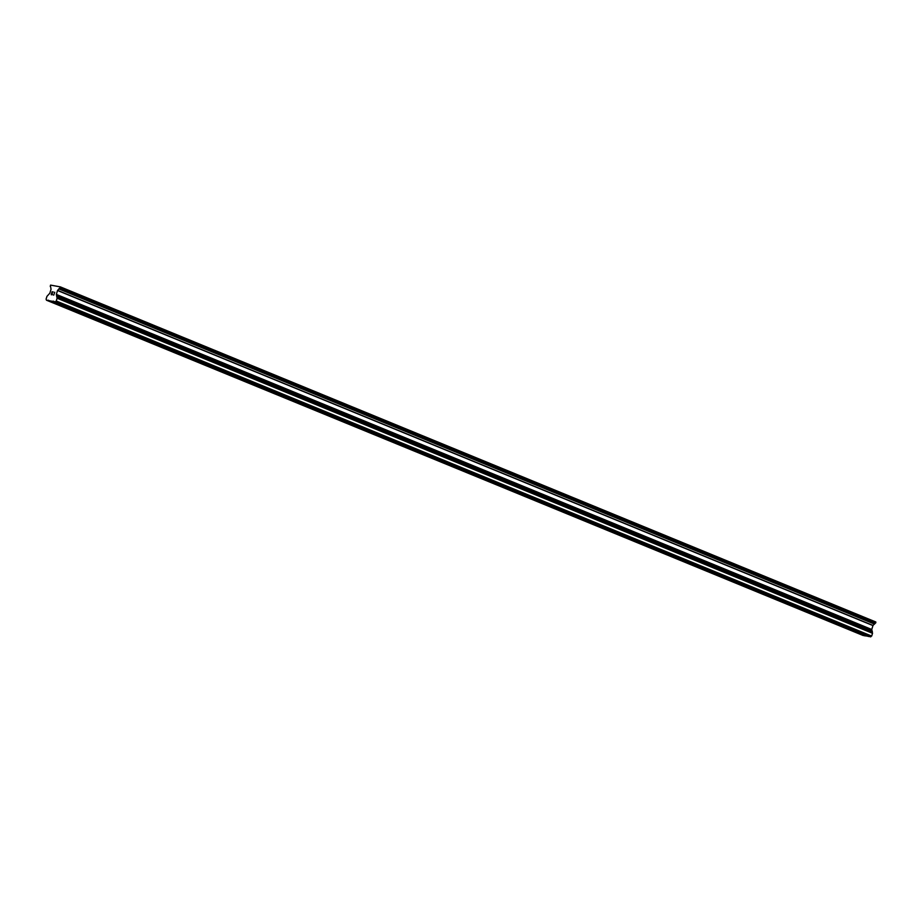 <?xml version="1.0" encoding="UTF-8"?>
<svg xmlns="http://www.w3.org/2000/svg" width="922" height="922" viewBox="0 0 922 922"><rect width="100%" height="100%" fill="white"/><g stroke="black" fill="none" stroke-linecap="round" stroke-linejoin="round"><path stroke-width="1.38" d="M57.072 303.2L53.28 302.232L57.072 303.2M70.971 308.905L67.179 307.936L70.971 308.905M84.87 314.621L81.078 313.653L84.87 314.621M98.769 320.337L94.978 319.369L98.769 320.337M112.668 326.042L108.877 325.074L112.668 326.042M126.568 331.759L122.776 330.791L126.568 331.759M140.467 337.464L136.675 336.495L140.467 337.464M154.366 343.18L150.574 342.212L154.366 343.18M168.265 348.885L164.473 347.928L168.265 348.885M182.164 354.601L178.372 353.633L182.164 354.601M196.063 360.318L192.272 359.35L196.063 360.318M209.962 366.022L206.171 365.054L209.962 366.022M223.862 371.739L220.07 370.771L223.862 371.739M237.761 377.444L233.969 376.487L237.761 377.444M251.66 383.16L247.868 382.192L251.66 383.16M265.559 388.877L261.767 387.908L265.559 388.877M279.458 394.581L275.666 393.613L279.458 394.581M293.357 400.298L289.566 399.33L293.357 400.298M307.257 406.003L303.465 405.035L307.257 406.003M321.156 411.719L317.364 410.751L321.156 411.719M335.055 417.424L331.263 416.467L335.055 417.424M348.954 423.14L345.162 422.172L348.954 423.14M362.853 428.857L359.061 427.889L362.853 428.857M376.752 434.562L372.961 433.594L376.752 434.562M390.651 440.278L386.86 439.31L390.651 440.278M404.551 445.983L400.759 445.026L404.551 445.983M418.45 451.699L414.658 450.731L418.45 451.699M432.349 457.416L428.557 456.448L432.349 457.416M446.248 463.121L442.456 462.153L446.248 463.121M460.147 468.837L456.355 467.869L460.147 468.837M474.046 474.542L470.255 473.574L474.046 474.542M487.945 480.258L484.154 479.29L487.945 480.258M501.845 485.975L498.053 485.007L501.845 485.975M515.744 491.68L511.952 490.711L515.744 491.68M529.643 497.396L525.851 496.428L529.643 497.396M543.542 503.101L539.75 502.133L543.542 503.101M557.441 508.817L553.649 507.849L557.441 508.817M571.34 514.522L567.549 513.566L571.34 514.522M585.24 520.239L581.448 519.27L585.24 520.239M599.139 525.955L595.347 524.987L599.139 525.955M613.038 531.66L609.246 530.692L613.038 531.66M626.937 537.376L623.145 536.408L626.937 537.376M640.836 543.081L637.044 542.124L640.836 543.081M654.735 548.797L650.944 547.829L654.735 548.797M668.634 554.514L664.843 553.546L668.634 554.514M682.534 560.219L678.742 559.251L682.534 560.219M696.433 565.935L692.641 564.967L696.433 565.935M710.332 571.64L706.54 570.672L710.332 571.64M724.231 577.356L720.439 576.388L724.231 577.356M738.13 583.061L734.338 582.105L738.13 583.061M752.029 588.778L748.238 587.81L752.029 588.778M765.928 594.494L762.137 593.526L765.928 594.494M779.828 600.199L776.036 599.231L779.828 600.199M793.727 605.915L789.935 604.947L793.727 605.915M807.626 611.62L803.834 610.664L807.626 611.62M821.525 617.337L817.733 616.369L821.525 617.337M835.424 623.053L831.632 622.085L835.424 623.053M849.323 628.758L845.532 627.79L849.323 628.758M863.223 634.474L859.431 633.506L863.223 634.474M48.901 300.653L46.469 300.203L46.1 299.131L46.941 296.365L49.846 293.219L51.033 289.312L50.595 286.684A0.899 0.599 -67.7 0 0 50.249 286.362L50.572 285.105L60.379 286.892L59.953 288.125A0.899 0.599 -67.7 0 0 59.446 288.298L57.533 290.499L56.334 294.406L57.106 298.221L56.254 300.987L55.308 301.817L48.901 300.653L864.317 635.731L868.489 636.284M46.469 300.203L863.407 635.362M53.983 301.575L869.4 636.653L871.682 636.065L872.523 633.299L871.751 629.484L872.95 625.577L874.874 623.387A0.899 0.599 -67.7 0 1 875.37 623.203L875.796 621.97L60.379 286.892M53.292 291.974L52.105 291.755L53.292 291.974L52.174 291.974L51.816 293.15L52.185 291.974M52.393 293.265L51.402 294.533L51.759 293.357M51.402 294.533L52.45 294.717L51.402 294.533M52.45 294.717L51.206 294.706L52.105 291.755L51.206 294.706M54.744 292.239L53.707 295.167M868.293 636.457L52.877 301.379M48.831 300.468L48.117 300.169M863.211 635.535L47.794 300.445M875.9 622.258L60.483 287.18M871.682 636.065L56.254 300.987M870.725 636.895L55.308 301.817M53.914 301.39L53.188 301.091M875.669 622.995L60.253 287.918M875.416 623.214L59.999 288.137M875.37 623.203L59.953 288.125M874.874 623.387L59.446 288.298M874.701 623.526L59.285 288.448M874.621 623.802L59.204 288.713M874.632 623.848L59.215 288.77M874.552 624.125L59.135 289.035M873.03 625.45L57.613 290.372M872.95 625.577L57.533 290.499M871.751 629.484L56.334 294.406M871.751 629.622L56.334 294.544M872.35 631.351L56.922 296.262M872.258 631.616L56.841 296.538M872.224 631.651L56.795 296.573M872.131 631.927L56.715 296.838M872.523 633.068L57.106 297.979M872.523 633.299L57.106 298.221"/></g></svg>
